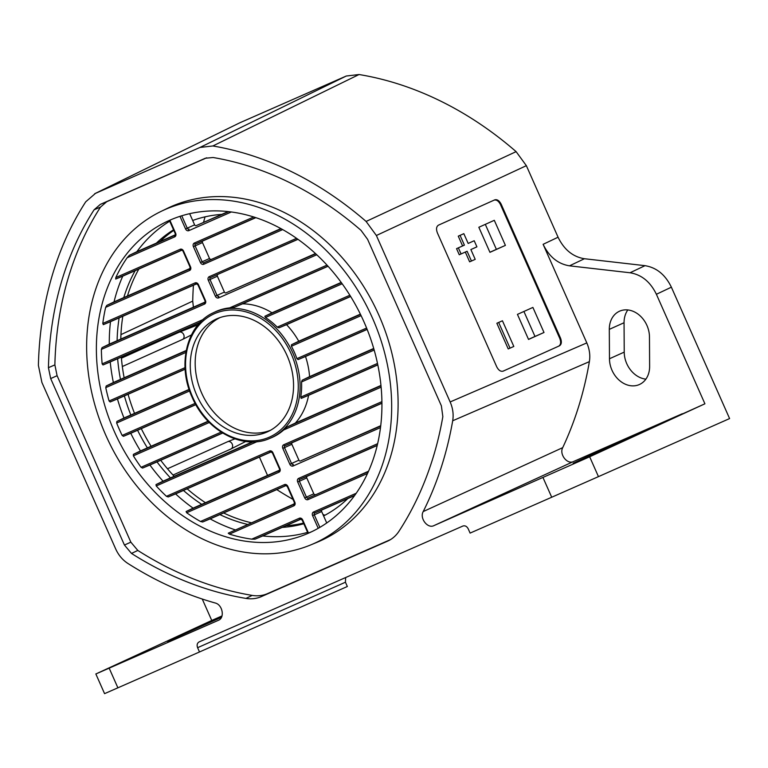 <?xml version="1.0" encoding="UTF-8"?>
<svg xmlns="http://www.w3.org/2000/svg" width="768" height="768" viewBox="0 0 768 768"><rect width="100%" height="100%" fill="white"/><g stroke="black" fill="none" stroke-linecap="round" stroke-linejoin="round"><path stroke-width="1.15" d="M259.411 457.075L267.542 475.43M189.667 213.686L194.621 224.851A1.344 1.066 65.8 0 0 196.138 225.648L221.75 214.397A161.798 128.88 -114.2 0 0 192.682 220.493M221.75 214.397L228.125 211.594M307.613 532.358A171.158 136.33 65.8 0 1 262.723 535.949L282.202 527.395A161.798 128.88 -114.2 0 0 303.792 523.747M235.123 529.834A171.158 136.33 65.8 0 1 210.154 518.88L202.704 521.99L200.506 521.491L284.496 484.598A2.909 2.314 65.8 0 1 287.789 486.326L294.835 502.224A2.909 2.314 65.8 0 1 293.894 505.814L229.44 534.125L228.25 533.184L294.47 503.76M286.205 485.472L219.888 514.608A161.798 128.88 -114.2 0 0 247.507 524.39M219.888 514.608L210.154 518.88M326.726 522.979L323.606 515.942A161.798 128.88 -114.2 0 0 347.846 498.557L354.557 495.61M271.306 451.853L183.446 490.454A161.798 128.88 -114.2 0 0 201.725 504.346L193.085 508.138A171.158 136.33 65.8 0 1 175.603 493.901L168.221 496.963L166.435 496.301L269.597 450.979A2.909 2.314 65.8 0 1 272.89 452.707L279.936 468.605A2.909 2.314 65.8 0 1 278.995 472.195L186.653 512.755L186.096 511.536L193.085 508.138M183.446 490.454L175.603 493.901M170.458 477.917L163.037 481.181A171.158 136.33 65.8 0 1 149.914 465.024L157.008 461.904A161.798 128.88 -114.2 0 0 170.458 477.917L252.49 441.878M147.398 447.888L140.467 450.931A171.158 136.33 65.8 0 1 130.752 433.277L137.587 430.272A161.798 128.88 -114.2 0 0 147.398 447.888L208.09 421.219M185.126 369.226L124.378 395.914A161.798 128.88 -114.2 0 0 130.829 414.998L123.994 418.003A171.158 136.33 65.8 0 1 117.446 398.957L110.179 401.971L109.085 401.002L185.03 367.642M124.378 395.914L117.446 398.957M200.054 322.502L117.648 358.704A161.798 128.88 -114.2 0 0 120.461 379.392L113.366 382.502A171.158 136.33 65.8 0 1 110.227 361.958L103.008 364.963L102.144 363.888L203.155 319.517M117.648 358.704L110.227 361.958M114.038 301.882A171.158 136.33 65.8 0 1 122.765 276.125L115.709 279.053L115.814 277.555L180.211 249.264A2.909 2.314 65.8 0 1 183.504 250.992L190.55 266.89A2.909 2.314 65.8 0 1 189.61 270.48L105.658 307.354L106.771 305.395L114.038 301.882L190.186 268.426M181.92 250.138L135.158 270.682A161.798 128.88 -114.2 0 0 123.782 297.6M135.158 270.682L122.765 276.125M117.11 340.694L109.277 344.141A171.158 136.33 65.8 0 1 110.496 321.677L119.136 317.885A161.798 128.88 -114.2 0 0 117.11 340.694L205.085 302.045M494.755 199.853L438.461 225.158C436.349 226.55 435.994 229.142 437.405 232.934L496.694 366.739C498.547 370.31 500.688 371.779 503.126 371.146L559.44 345.83C561.552 344.438 561.898 341.846 560.496 338.054L501.197 204.25C499.344 200.678 497.203 199.21 494.774 199.843M589.373 361.642C584.093 392.371 575.203 421.046 562.714 447.648C559.085 454.272 567.264 464.813 573.514 461.53L640.013 432.307L573.139 463.248L704.918 403.795L656.39 294.278C650.352 281.827 641.568 274.656 630.029 272.765L569.491 265.834C557.942 263.942 549.158 256.771 543.12 244.32L586.81 342.902C589.526 349.171 590.381 355.411 589.373 361.642L452.698 420.768C453.725 414.518 452.88 408.25 450.144 401.952L376.378 235.498L366.106 221.443A347.002 276.394 -114.2 0 0 212.851 145.968L199.978 147.446L94.704 193.718L239.952 122.726L95.491 193.354L85.718 201.821A347.002 276.394 -114.2 0 0 38.4 365.405L41.894 382.435L115.661 548.899C118.493 555.149 122.573 559.997 127.891 563.453A369.062 293.971 -114.2 0 0 215.136 602.976C222.595 604.589 225.082 617.923 218.333 620.333L218.534 620.237M543.12 244.32L558.067 237.216L526.358 165.667L376.378 235.498M528.509 339.36L534.979 336.451L523.91 311.462M489.907 252.259L496.378 249.35L485.309 224.362M173.539 229.805A161.798 128.88 -114.2 0 0 156.394 243.11L136.867 251.693A171.158 136.33 65.8 0 1 169.728 221.194M366.106 221.443L516.115 151.642A352.138 280.483 -114.2 0 0 359.04 74.525L212.851 145.968M229.44 534.125A171.158 136.33 -114.2 0 0 251.76 539.146L299.395 518.218A2.909 2.314 65.8 0 1 302.688 519.946L308.467 532.992A171.158 136.33 -114.2 0 0 311.837 531.638M171.446 219.514A171.158 136.33 -114.2 0 0 169.891 220.272L175.651 233.27A2.909 2.314 65.8 0 1 174.71 236.861L127.162 257.741L129.398 255.293L136.867 251.693M127.162 257.741A171.158 136.33 -114.2 0 0 115.814 277.555M105.658 307.354A171.158 136.33 -114.2 0 0 102.797 323.443L195.101 282.883A2.909 2.314 65.8 0 1 198.403 284.611L205.45 300.509A2.909 2.314 65.8 0 1 204.509 304.099L101.366 349.402L102.077 347.626L109.277 344.141M110.496 321.677L103.325 324.662L102.797 323.443M101.366 349.402A171.158 136.33 -114.2 0 0 102.144 363.888M185.875 352.445L105.763 387.638L106.214 385.978L113.366 382.502M105.763 387.638A171.158 136.33 -114.2 0 0 109.085 401.002M189.648 390.95L116.65 423.024L116.87 421.45L123.994 418.003M116.65 423.024A171.158 136.33 -114.2 0 0 122.141 435.427L195.139 403.363M117.168 437.664A171.158 136.33 65.8 0 1 168.941 220.598A171.158 136.33 65.8 0 1 363.974 321.859A171.158 136.33 65.8 0 1 309.37 532.79A171.158 136.33 65.8 0 1 117.168 437.664M130.752 433.277L123.456 436.31L122.141 435.427M209.318 422.477L133.373 455.837L133.382 454.358L140.467 450.931M133.373 455.837A171.158 136.33 -114.2 0 0 141.053 467.29L221.146 432.106M149.914 465.024L142.579 468.067L141.053 467.29M257.155 441.619L156.221 485.962L156 484.598L163.037 481.181M156.221 485.962A171.158 136.33 -114.2 0 0 166.435 496.301M186.653 512.755A171.158 136.33 -114.2 0 0 200.506 521.491M262.723 535.949L255.072 539.146L251.76 539.146M303.514 523.104A161.798 128.88 65.8 0 1 285.984 525.734M251.251 522.749A161.798 128.88 65.8 0 1 223.622 512.966M205.45 502.714A161.798 128.88 65.8 0 1 187.162 488.822M174.163 476.285A161.798 128.88 65.8 0 1 160.714 460.272M151.104 446.256A161.798 128.88 65.8 0 1 141.293 428.64M134.525 413.376A161.798 128.88 65.8 0 1 128.074 394.291M124.147 377.77A161.798 128.88 65.8 0 1 121.334 357.082M120.797 339.072A161.798 128.88 65.8 0 1 122.813 316.272M127.459 295.987A161.798 128.88 65.8 0 1 138.816 269.078M160.003 241.526A161.798 128.88 65.8 0 1 173.789 230.381M372.49 318.125A182.832 145.632 65.8 0 1 311.078 544.771A182.832 145.632 65.8 0 1 106.339 436.435A182.832 145.632 65.8 0 1 161.117 211.373A182.832 145.632 65.8 0 1 372.49 318.125M573.514 461.53L433.93 525.619L589.661 456.787L598.454 476.63L729.6 418.57L671.376 287.184L656.39 294.278M704.918 403.795L589.661 456.787M221.885 616.282L167.52 641.434L221.462 617.28M202.253 599.03L211.747 620.458L221.981 615.955M211.747 620.458L95.846 673.978L218.438 620.285M345.638 577.546L345.437 582.221L347.338 586.502L199.498 651.974L197.597 647.693C196.656 645.014 197.165 643.094 199.104 641.923L462.902 526.032C465.082 525.389 466.848 526.31 468.211 528.816L470.102 533.098L551.712 497.242L543.043 477.686M199.978 147.446L346.282 76.022L239.952 122.726M346.282 76.022L359.04 74.525M516.115 151.642L526.358 165.667M558.067 237.216C564.106 249.667 572.89 256.838 584.429 258.73L569.491 265.834M630.029 272.765L645.014 265.67L584.429 258.73M645.014 265.67C656.554 267.562 665.338 274.733 671.376 287.184M205.046 216.845A338.755 269.827 -114.2 0 0 203.53 222.403M193.421 285.254A338.755 269.827 -114.2 0 0 192.72 301.123L120.95 334.618M193.402 307.181L192.72 301.123M276.787 489.61A360.826 287.405 -114.2 0 0 293.002 499.382M322.934 514.426A360.826 287.405 -114.2 0 0 324.883 515.27M627.811 309.946A24.067 19.171 -114.2 0 0 624.058 322.733L624.221 352.118A24.067 19.171 -114.2 0 0 645.878 379.142M598.454 476.63L551.712 497.242M433.93 525.619C427.622 528.95 419.376 518.179 423.216 511.565L562.714 447.648M423.216 511.565C437.136 483.754 446.966 453.485 452.698 420.768M649.632 366.355A24.067 19.171 65.8 0 1 639.427 384.509A24.067 19.171 65.8 0 1 609.475 358.752L609.302 329.366A24.067 19.171 65.8 0 1 619.517 311.213A24.067 19.171 65.8 0 1 649.469 336.96L649.632 366.355M640.013 432.307L682.31 413.731M205.354 158.246L213.091 157.507A334.963 266.813 65.8 0 1 361.027 230.352L367.603 239.347L441.37 405.811L442.838 416.65A357.024 284.381 65.8 0 1 399.053 531.149A40.118 31.949 65.8 0 1 388.234 540.854A40.118 31.949 65.8 0 1 387.36 541.248L261.322 596.621A40.118 31.949 65.8 0 1 245.952 598.406A357.024 284.381 65.8 0 1 131.491 553.43L124.435 545.04L50.678 378.586L48.432 367.68A334.963 266.813 65.8 0 1 94.109 209.779L100.368 204.355L205.104 158.342M109.219 668.266L117.888 687.821L199.498 651.974M117.888 687.821L104.563 693.648M390.576 539.558L267.514 593.626A39.917 31.795 65.8 0 1 252.211 595.402A356.832 284.227 65.8 0 1 137.818 550.445L130.848 542.16L57.091 375.696L54.874 364.896A334.762 266.65 65.8 0 1 100.512 207.091L106.714 201.715L206.678 157.805M161.117 211.373L167.299 208.378A183.034 145.795 65.8 0 1 378.902 315.235A183.034 145.795 65.8 0 1 317.424 542.131L311.078 544.771M374.17 350.054L301.536 381.955A68.938 54.912 65.8 0 1 300.739 397.133L377.501 363.418M381.13 387.158L283.718 429.955A68.938 54.912 65.8 0 1 271.238 437.808L269.731 438.432C243.091 450.48 206.218 430.819 192.154 397.286C176.918 364.646 186.797 324.653 213.226 312.806A68.899 54.874 65.8 0 1 292.675 352.589A68.899 54.874 65.8 0 1 269.731 438.432M213.226 312.806L214.694 312.096A68.938 54.912 65.8 0 1 229.632 307.882L326.986 265.114M342.173 283.776L265.44 317.491A68.938 54.912 65.8 0 1 277.248 327.13L349.853 295.229M361.094 315.629L291.408 346.243A68.938 54.912 65.8 0 1 296.899 358.656L366.595 328.042M283.718 429.955L287.261 426.922L380.995 385.747M308.765 395.242L301.21 398.381L300.739 397.133M301.536 381.955L302.198 380.198L373.795 348.749M291.408 346.243L291.494 344.736L298.944 341.136M305.712 356.419L298.08 359.597L296.899 358.656M265.44 317.491L264.835 316.291L272.198 312.72M350.563 296.371L278.986 327.821L277.248 327.13M327.936 266.15L234.25 307.306L229.632 307.882M175.286 234.806L156.394 243.11M119.136 317.885L196.819 283.757M186.221 350.496L120.461 379.392M189.11 389.395L130.829 414.998M360.374 314.15L298.752 341.222A69.197 55.114 -114.2 0 0 286.541 324.672L350.65 296.506M278.986 327.821L286.733 324.595M328.042 266.275L242.544 303.84A69.197 55.114 -114.2 0 1 272.016 312.806L341.184 282.422M234.25 307.306L242.755 303.744M280.858 228.595L203.933 262.714L281.184 228.778M255.83 217.67L202.906 240.922A1.344 1.066 65.8 0 0 202.474 242.582L195.101 245.894L202.147 261.782L209.51 258.47L202.474 242.582M297.802 239.222L210.509 277.574L297.955 239.328M217.805 274.541A1.344 1.066 -114.2 0 0 217.373 276.202L224.41 292.09A1.344 1.066 -114.2 0 0 225.936 292.886L315.456 253.565M137.587 430.272L195.859 404.669M157.008 461.904L222.662 433.056M282.202 527.395L301.104 519.091M279.571 470.141L201.725 504.346M323.606 515.942L321.658 511.536A1.344 1.066 65.8 0 1 322.09 509.875L347.846 498.557M377.222 445.488L307.19 476.256A1.344 1.066 -114.2 0 0 306.758 477.917L299.386 481.229L306.432 497.117L313.805 493.805L306.758 477.917M368.554 471.216L308.218 498.048L368.371 471.619M380.966 385.44L295.363 423.043A69.197 55.114 -114.2 0 0 308.582 395.318L377.808 364.906M295.574 422.947L287.261 426.922M367.152 329.424L305.52 356.496A69.197 55.114 -114.2 0 1 309.571 376.637L373.718 348.461M309.754 376.55L302.198 380.198M380.736 425.702L300.422 460.982A1.344 1.066 65.8 0 1 298.906 460.186L291.859 444.298A1.344 1.066 65.8 0 1 292.291 442.637L381.936 403.258M287.059 355.594A61.91 49.315 -114.2 0 0 217.546 318.509A61.91 49.315 -114.2 0 0 196.934 395.654A61.91 49.315 -114.2 0 0 268.33 431.414A61.91 49.315 -114.2 0 0 287.059 355.594M220.013 317.587A61.766 49.2 -114.2 0 0 201.83 393.456A61.766 49.2 -114.2 0 0 270.662 430.186M313.805 493.805A1.344 1.066 -114.2 0 0 315.322 494.602M209.51 258.47A1.344 1.066 -114.2 0 0 211.037 259.267M122.333 366.528L182.41 339.504A3.994 3.178 -114.2 0 0 182.525 339.456A3.994 3.178 -114.2 0 0 183.677 334.56A3.994 3.178 -114.2 0 0 179.251 332.179A3.994 3.178 -114.2 0 0 179.136 332.227L121.43 358.186M173.011 475.037L230.928 448.982A3.994 3.178 -114.2 0 0 231.034 448.934A3.994 3.178 -114.2 0 0 232.195 444.038A3.994 3.178 -114.2 0 0 227.76 441.658A3.994 3.178 -114.2 0 0 227.654 441.706L167.482 468.768M559.44 345.83L502.973 371.203M501.197 204.25L500.477 204.566L559.766 338.381L560.496 338.054M500.477 204.566C498.691 201.101 496.598 199.613 494.198 200.102M558.71 346.147C560.822 344.755 561.178 342.163 559.766 338.381M544.003 332.486L532.896 307.421L517.44 314.381L528.538 339.437L544.003 332.486L534.979 336.451M505.402 245.386L494.304 220.32L478.838 227.27L489.946 252.336L505.402 245.386L496.378 249.35M502.435 320.774L496.858 323.261L508.234 348.931L510.038 348.144L513.811 346.445L502.435 320.774L498.662 322.464L510.038 348.144M463.834 233.664L458.256 236.16L462.595 245.942L456.557 248.65L459.264 254.765L467.107 251.251L471.446 261.034L475.21 259.344L470.88 249.562L476.918 246.845L474.202 240.739L468.173 243.446L463.834 233.664L460.07 235.363L464.4 245.146L458.362 247.853L461.078 253.968M474.202 240.739L468.163 243.437M465.312 252.067L469.632 261.83L471.446 261.034M458.256 236.16L460.07 235.363M462.595 245.942L464.4 245.146M456.557 248.65L458.362 247.853M496.858 323.261L498.662 322.464M450.144 401.952L586.81 342.902M345.437 582.221L197.597 647.693M624.221 352.118L609.475 358.752M624.058 322.733L609.302 329.366M130.848 542.16L124.435 545.04M57.091 375.696L50.678 378.586M137.818 550.445L131.491 553.43M252.211 595.402L245.952 598.406M267.514 593.626L261.322 596.621M389.088 540.413L387.36 541.248M106.714 201.715L100.368 204.355M100.512 207.091L94.109 209.779M54.874 364.896L48.432 367.68M318.221 528.317L312.586 515.597A2.909 2.314 65.8 0 1 313.526 512.006L356.237 493.248M367.536 473.453L308.035 499.603A2.909 2.314 65.8 0 1 304.733 497.875L297.686 481.978A2.909 2.314 65.8 0 1 298.637 478.387L377.654 443.674M380.506 427.594L293.136 465.984A2.909 2.314 65.8 0 1 289.834 464.256L282.797 448.358A2.909 2.314 65.8 0 1 283.738 444.768L381.917 401.635M316.771 254.774L218.64 297.888A2.909 2.314 65.8 0 1 215.347 296.16L208.301 280.262A2.909 2.314 65.8 0 1 209.242 276.672L296.534 238.33M282.662 229.594L203.75 264.269A2.909 2.314 65.8 0 1 200.448 262.541L193.402 246.643A2.909 2.314 65.8 0 1 194.342 243.053L253.69 216.979M231.322 211.987L188.851 230.65A2.909 2.314 65.8 0 1 185.549 228.922L179.981 216.346M299.395 518.218A1.334 0.806 66.3 0 0 300.653 519.12L255.072 539.146M302.688 519.946L302.208 520.157L307.968 533.174M354.739 495.35L314.794 512.909A1.334 0.806 -113.7 0 1 313.526 512.006M321.658 511.536L314.285 514.848L319.843 527.376M322.09 509.875L314.794 512.909A1.574 1.248 -114.2 0 0 314.285 514.848L312.586 515.597M284.496 484.598A1.334 0.806 66.3 0 0 285.763 485.501L202.704 521.99M293.894 505.814A1.334 0.806 -113.7 0 1 294.077 504.259L294.134 504.23M228.25 533.184L294.077 504.259A1.574 1.248 -114.2 0 0 294.106 504.25L294.346 502.426L287.309 486.538L287.789 486.326M377.27 445.296L299.894 479.29A1.334 0.806 -113.7 0 1 298.637 478.387M304.733 497.875L306.432 497.117A1.574 1.248 -114.2 0 0 308.218 498.048A1.334 0.806 66.3 0 0 308.035 499.603M269.597 450.979A1.334 0.806 66.3 0 0 270.864 451.882L168.221 496.963M278.995 472.195A1.334 0.806 -113.7 0 1 279.178 470.64L279.235 470.611M186.096 511.536L279.178 470.64A1.574 1.248 -114.2 0 0 279.206 470.63L279.936 468.605M381.936 403.085L285.005 445.67A1.334 0.806 -113.7 0 1 283.738 444.768M300.422 460.982L380.698 426.038M291.859 444.298L284.496 447.61L291.533 463.498A1.574 1.248 -114.2 0 0 293.318 464.429A1.334 0.806 66.3 0 0 293.136 465.984M156 484.598L253.248 441.869M222.499 432.96L142.579 468.067M133.382 454.358L208.31 421.45M377.779 364.742L301.21 398.381M291.494 344.736L360.509 314.419M367.094 329.27L298.08 359.597M195.782 404.534L123.456 436.31M116.87 421.45L189.206 389.674M185.117 369.053L110.179 401.971M106.214 385.978L186.154 350.851M264.835 316.291L341.366 282.662M200.342 322.205L103.008 364.963M217.373 276.202L210 279.514A1.574 1.248 -114.2 0 1 210.509 277.574A1.334 0.806 -113.7 0 1 209.242 276.672M225.936 292.886L315.696 253.776M208.301 280.262L210 279.514L217.046 295.402A1.574 1.248 -114.2 0 0 218.822 296.333A1.334 0.806 66.3 0 0 218.64 297.888M195.101 282.883A1.334 0.806 66.3 0 0 196.368 283.786L103.325 324.662M204.509 304.099A1.334 0.806 -113.7 0 1 204.691 302.544L204.749 302.515M102.077 347.626L204.691 302.544A1.574 1.248 -114.2 0 0 204.72 302.534L205.45 300.509M180.211 249.264A1.334 0.806 66.3 0 0 181.469 250.166L115.709 279.053M189.61 270.48A1.334 0.806 -113.7 0 1 189.792 268.925L189.85 268.896A1.574 1.248 -114.2 0 1 189.792 268.925L106.771 305.395M255.6 217.594L195.61 243.955A1.334 0.806 -113.7 0 1 194.342 243.053M200.448 262.541L202.147 261.782A1.574 1.248 -114.2 0 0 203.933 262.714A1.334 0.806 66.3 0 0 203.75 264.269M181.757 215.779L187.248 228.163L185.549 228.922M196.138 225.648L228.72 211.661M194.621 224.851L187.248 228.163A1.574 1.248 -114.2 0 0 189.034 229.094A1.334 0.806 66.3 0 0 188.851 230.65M175.651 233.27L174.95 235.277M174.71 236.861A1.334 0.806 -113.7 0 1 174.893 235.306A1.574 1.248 -114.2 0 0 174.922 235.296L129.398 255.293M181.507 250.147L181.469 250.166A1.574 1.248 -114.2 0 0 181.469 250.166L183.504 250.992M196.406 283.766L196.368 283.786A1.574 1.248 -114.2 0 0 196.368 283.786L197.923 284.822L204.96 300.72M193.402 246.643L195.101 245.894A1.574 1.248 -114.2 0 1 195.61 243.955L202.906 240.922M300.691 519.101L300.653 519.12A1.574 1.248 -114.2 0 0 300.653 519.12L302.208 520.157M285.792 485.482L285.763 485.501A1.574 1.248 -114.2 0 1 285.773 485.491L287.309 486.538M270.893 451.862L270.864 451.882A1.574 1.248 -114.2 0 0 270.864 451.882L272.41 452.918L279.446 468.806M297.686 481.978L299.386 481.229A1.574 1.248 -114.2 0 1 299.894 479.29L307.19 476.256M282.797 448.358L284.496 447.61A1.574 1.248 -114.2 0 1 285.005 445.67L292.291 442.637M215.347 296.16L224.41 292.09M289.834 464.256L298.906 460.186M291.178 353.779A67.555 53.808 -114.2 0 0 214.541 313.661A67.555 53.808 -114.2 0 0 192.643 397.075A67.555 53.808 -114.2 0 0 269.28 437.194A67.555 53.808 -114.2 0 0 291.178 353.779M294.835 502.224L294.346 502.426M272.89 452.707L272.41 452.918M198.403 284.611L197.923 284.822M190.55 266.89L190.061 267.101L183.024 251.203M104.573 693.667L95.837 673.939M169.421 220.512L175.162 233.482M190.061 267.101L189.821 268.915M198.038 324.778L179.251 332.179M191.434 334.925L182.525 339.456M234.854 438.864L227.76 441.658M245.75 441.466L231.034 448.934"/></g></svg>
